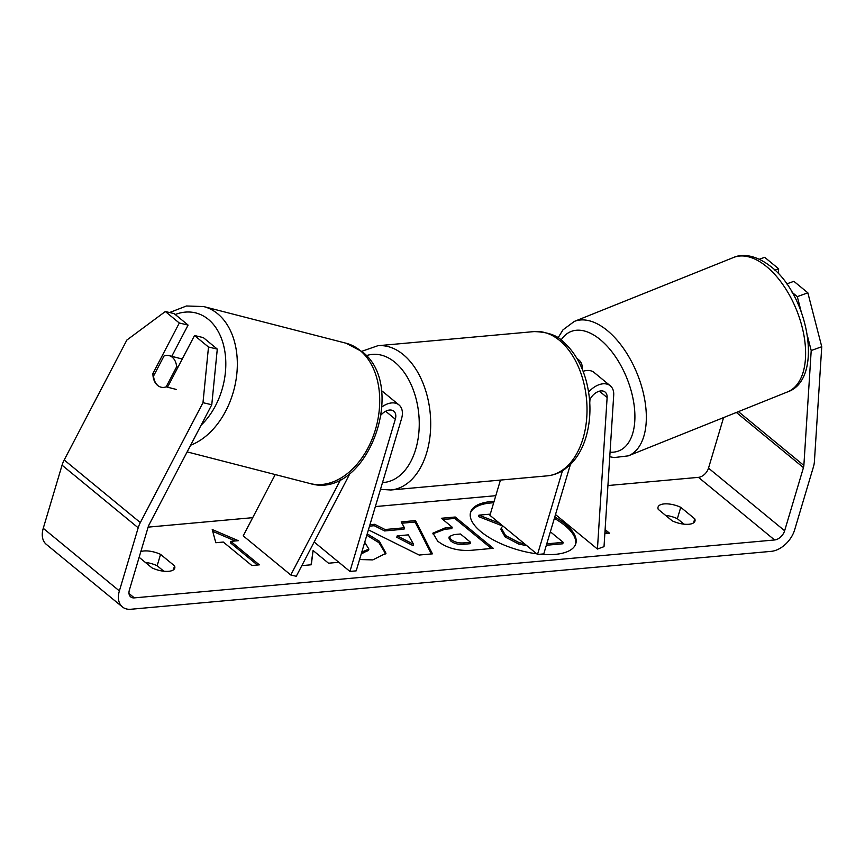 <?xml version="1.0" encoding="UTF-8"?>
<svg xmlns="http://www.w3.org/2000/svg" width="865" height="865" viewBox="0 0 865 865"><rect width="100%" height="100%" fill="white"/><g stroke="black" fill="none" stroke-linecap="round" stroke-linejoin="round"><path stroke-width="1.3" d="M381.919 406.939A19.527 12.759 -50.6 0 1 398.97 404.917A19.527 12.759 -50.6 0 1 401.565 418.638L356.196 570.857L349.936 571.43L395.316 419.211A11.396 7.45 -50.6 0 0 393.802 411.199A11.396 7.45 -50.6 0 0 381.184 414.832M398.97 404.917L382.795 391.607A19.527 12.759 129.4 0 0 381.324 390.645M350.076 473.317L296.273 576.285L290.781 574.987L243.206 535.857L275.221 474.571M314.179 542.009L349.936 571.43M290.781 574.987L340.745 479.372M157.765 385.455A16.273 11.245 104.4 0 1 153.548 376.048L164.015 356.002A16.273 11.245 104.4 0 1 169.151 355.656A16.273 11.245 104.4 0 1 172.427 357.386A16.273 11.245 104.4 0 1 176.644 366.792L166.177 386.839L176.428 389.477M178.017 367.138L176.644 366.792M166.177 386.839A16.273 11.245 104.4 0 1 161.041 387.185M540.322 554.205A54.895 22.512 16.6 0 0 555.298 554.357A54.895 22.512 16.6 0 0 575.809 543.642A54.895 22.512 16.6 0 0 554.779 516.946M494.099 501.354A54.895 22.512 16.6 0 0 491.104 501.559A54.895 22.512 16.6 0 0 470.592 512.275A54.895 22.512 16.6 0 0 536.711 553.805M575.571 544.345A54.895 22.512 16.6 0 0 554.357 518.373M493.677 502.781A54.895 22.512 16.6 0 0 490.682 502.976A54.895 22.512 16.6 0 0 470.409 512.988M139.135 557.298L152.045 567.916A16.273 6.671 16.6 0 0 168.675 571.311A16.273 6.671 16.6 0 0 174.752 568.143A16.273 6.671 16.6 0 0 174.557 565.883L160.555 554.368A16.273 6.671 16.6 0 0 140.844 551.589M688.875 524.266A16.273 6.671 -163.4 0 1 672.256 520.871L658.243 509.344A16.273 6.671 -163.4 0 1 658.049 507.095A16.273 6.671 -163.4 0 1 680.755 507.312L694.757 518.827A16.273 6.671 -163.4 0 1 694.963 521.087A16.273 6.671 -163.4 0 1 688.875 524.266M301.831 565.634L311.303 564.769L313.087 550.518L328.527 563.212L338.831 562.282M369.95 524.72L374.675 524.298L385.055 529.521L404.431 527.769L401.198 521.898L415.514 520.6L432.446 553.849L419.168 555.049L368.414 529.856M792.102 292.348L797.303 296.63L807.845 292.813L821.75 346.714L811.208 350.53L803.866 465.446A9.764 6.379 -50.6 0 1 803.455 467.63L784.641 530.753A9.764 6.379 -50.6 0 1 774.597 539.965L134.334 597.877A9.764 6.379 -50.6 0 1 130.68 596.882A9.764 6.379 -50.6 0 1 129.382 590.016L148.196 526.893A9.764 6.379 -50.6 0 1 149.115 524.666L211.774 404.755L202.983 402.679L208.497 347.027L217.288 349.092L211.774 404.755M723.583 417.59L708.511 468.138A9.764 6.379 -50.6 0 1 698.466 477.35L607.933 485.546M495.786 495.688L375.356 506.576M252.699 517.67L148.131 527.131M215.807 542.733L212.228 529.51L238.318 540.69L230.814 541.371L259.359 564.845L251.856 565.526L223.311 542.052L215.807 542.733M605.111 529.575L609.501 533.186L604.862 533.597M437.668 541.133L432.954 533.11L445.367 527.834L452.233 527.207L441.355 518.265L455.217 517.011L493.277 548.313L471.847 550.259C458.342 551.254 446.956 548.215 437.668 541.133M367.225 533.846L379.367 541.241L385.985 553.286L372.793 559.904L359.57 559.525M361.797 552.065L368.879 549.091L364.716 542.258M821.75 346.714L814.398 461.618A22.782 14.889 -50.6 0 1 813.468 466.722L794.643 529.845A22.782 14.889 -50.6 0 1 771.202 551.351L130.95 609.252A22.782 14.889 -50.6 0 1 122.408 606.938A22.782 14.889 -50.6 0 1 119.381 590.925L138.195 527.801A22.782 14.889 -50.6 0 1 140.325 522.59L202.983 402.679M665.585 515.378A16.273 6.671 -163.4 0 1 677.36 518.697L684.031 524.179M163.831 571.235L157.16 565.742A16.273 6.671 16.6 0 0 145.374 562.434M217.288 349.092L203.318 337.61L194.528 335.534L168.134 386.06A16.273 11.732 103.3 0 1 166.34 386.882M161.182 387.217A16.273 11.732 103.3 0 1 152.91 373.529L179.304 323.013L165.334 311.519L126.852 340.064L64.205 459.975L140.325 522.59M194.528 335.534L208.497 347.027M165.334 311.519L174.125 313.595L188.094 325.078L179.304 323.013M188.094 325.078L171.767 356.326M786.685 283.925L793.875 281.32L807.845 292.813M122.408 606.938L46.277 544.323A22.782 14.889 -50.6 0 1 43.25 528.31L62.064 465.186A22.782 14.889 -50.6 0 1 64.205 459.975M811.208 350.53L807.791 337.264M801.044 311.13L797.303 296.63M774.856 270.172L778.651 268.799L764.682 257.316L759.329 259.251M778.338 273.675L778.651 268.799M680.755 507.312L677.36 518.697M694.757 518.827L693.557 522.871M154.651 373.94L152.91 373.529M160.555 554.368L157.16 565.742M174.557 565.883L173.357 569.916M526.947 545.772L518.611 543.999L519.043 542.571L505.603 535.576L501.268 528.039L502.803 525.909M518.611 543.999L505.182 537.003L500.846 529.456L501.268 528.039M524.731 543.944L519.043 542.571M546.334 545.264L562.78 543.782L563.212 542.355L546.767 543.847M550.356 531.791L563.212 542.355M490.293 514.134L478.95 515.151L478.518 516.578L502.695 526.007M499.451 523.163L478.95 515.151M212.714 531.326L235.226 540.971M257.413 565.029L230.382 542.798L230.814 541.371M605.003 531.261L607.554 533.359M408.334 534.862L397.186 535.878L413.481 544.215L408.334 534.862M413.481 544.215L413.059 545.642L396.765 537.295L397.186 535.878M369.528 526.147L374.253 525.715L384.633 530.948L404.009 529.196L404.431 527.769M401.922 523.217L415.081 522.028L415.514 520.6M415.081 522.028L431.343 553.946M374.253 525.715L374.675 524.298M384.633 530.948L385.055 529.521M451.043 539.479C454.514 542.171 458.85 543.307 464.051 542.863L470.549 542.279L460.494 534.008L453.92 534.602L449.313 536.549L451.043 539.479L450.622 540.895C454.082 543.598 458.418 544.734 463.629 544.29L470.128 543.707L470.549 542.279M449.313 536.549L448.892 537.976L450.622 540.895M432.814 533.835L444.945 529.25L451.8 528.634L452.233 527.207M442.869 519.508L454.795 518.427L455.217 517.011M454.795 518.427L491.342 548.486M311.054 564.802L313.087 550.518M366.803 535.262L378.935 542.669L385.714 553.989M361.375 553.492L368.458 550.508L368.879 549.091M583.096 371.323A19.527 12.759 -50.6 0 1 594.125 372.491L610.301 385.801A19.527 12.759 129.4 0 0 588.611 392.104M555.492 514.545L597.434 549.037L604.019 546.648L613.707 395.154A19.527 12.759 129.4 0 0 610.301 385.801M597.434 549.037L607.122 397.543A11.396 7.45 129.4 0 0 605.132 392.083A11.396 7.45 129.4 0 0 589.595 400.387M570.403 464.527L543.771 553.892L537.511 554.465L562.466 470.755M500.446 480.086L489.936 515.324L537.511 554.465M582.307 369.344L582.307 369.323A19.527 12.759 129.4 0 0 578.901 359.97A19.527 12.759 129.4 0 0 577.171 358.867M589.962 399.565L589.768 402.722M385.649 411.253L395.316 419.211M190.624 445.205A72.433 50.062 -75.6 0 0 235.139 384.666A72.433 50.062 -75.6 0 0 218.229 314.244A72.433 50.062 -75.6 0 0 203.664 306.556L186.483 305.983L169.594 312.525M175.227 314.503A64.291 44.429 104.4 0 1 208.876 319.801A64.291 44.429 104.4 0 1 201.091 425.191M360.629 350.92A72.433 50.062 104.4 0 1 372.901 437.063A72.433 50.062 104.4 0 1 309.94 483.503C365.917 500.662 408.799 387.239 362.251 351.741L346.054 343.221A72.433 50.062 104.4 0 1 360.629 350.92M698.466 477.35L774.597 539.965M129.004 593.487L134.334 597.877M708.511 468.138L784.641 530.753M736.375 412.454L803.455 467.63M738.429 411.632L803.866 465.446M43.25 528.31L119.381 590.925M62.064 465.186L138.195 527.801M505.182 537.003L505.603 535.576M505.29 537.089L505.711 535.662M463.629 544.29L464.051 542.863M450.514 540.809L450.935 539.392M444.945 529.25L445.367 527.834M378.827 542.582L379.259 541.155M378.935 542.669L379.367 541.241M362.889 553.405L363.311 551.978M599.402 391.185L607.122 397.543M583.01 438.555A72.433 46.083 -95.2 0 0 577.669 365.181A72.433 46.083 -95.2 0 0 534.138 331.587C547.588 331.998 557.222 335.35 563.05 341.632C573.83 351.028 581.54 364.046 586.156 380.687C591.238 400.019 591.206 418.779 586.048 436.966C582.642 448.405 577.323 457.693 570.089 464.84L564.445 469.479C559.125 473.133 553.373 475.263 547.188 475.858A72.433 46.083 -95.2 0 0 583.01 438.555M361.743 351.32L377.821 345.73A72.433 46.083 84.8 0 1 421.352 379.313A72.433 46.083 84.8 0 1 426.694 452.687A72.433 46.083 84.8 0 1 390.872 489.99L547.188 475.858M382.525 482.54A64.291 40.904 -95.2 0 0 415.687 449.346A64.291 40.904 -95.2 0 0 409.004 380.254A64.291 40.904 -95.2 0 0 366.295 355.666M764.379 264.852A72.433 38.893 -111.9 0 0 733.563 257.478C740.916 254.072 753.837 254.051 768.844 265.079C808.429 292.673 824.669 379.476 787.539 391.91A72.433 38.893 -111.9 0 0 803.877 335.058A72.433 38.893 -111.9 0 0 764.379 264.852M558.012 337.901L562.996 329.835L574.284 321.434A72.433 38.893 68.1 0 1 605.1 328.797A72.433 38.893 68.1 0 1 644.598 399.003A72.433 38.893 68.1 0 1 628.26 455.866L787.539 391.91M610.063 452.19A64.291 34.514 -111.9 0 0 634.445 407.945A64.291 34.514 -111.9 0 0 598.299 338.085A64.291 34.514 -111.9 0 0 561.093 340.064M309.94 483.503L187.143 451.887M182.256 359.029L169.151 355.656M346.054 343.221L203.664 306.556M576.804 358.24L578.901 359.97M377.821 345.73L534.138 331.587M380.492 489.363L390.872 489.99M574.284 321.434L733.563 257.478M609.771 456.752L614.118 457.574L628.26 455.866"/></g></svg>
